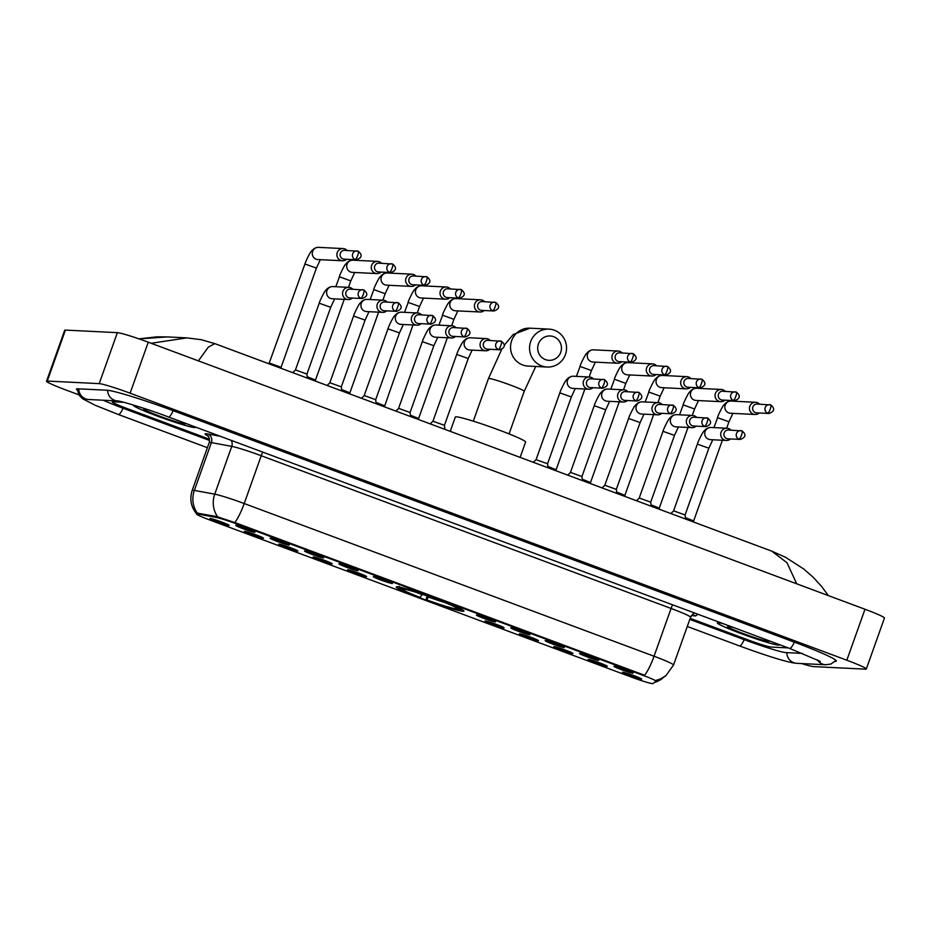 <?xml version="1.0" encoding="UTF-8"?>
<svg xmlns="http://www.w3.org/2000/svg" width="931" height="931" viewBox="0 0 931 931"><rect width="100%" height="100%" fill="white"/><g stroke="black" fill="none" stroke-linecap="round" stroke-linejoin="round"><path stroke-width="1.4" d="M462.986 611.295A35.937 2.386 -160.4 0 0 463.952 611.097A35.937 2.386 -160.4 0 0 434.556 598.121A35.937 2.386 -160.4 0 0 397.211 586.786A35.937 2.386 -160.4 0 0 396.257 586.995A35.937 2.386 -160.4 0 0 425.653 599.971A35.937 2.386 -160.4 0 0 462.986 611.295M579.815 653.434A10.171 0.675 19.6 0 1 590.196 656.564A10.171 0.675 19.6 0 1 598.714 660.277A10.171 0.675 19.6 0 1 598.435 660.37A10.171 0.675 19.6 0 1 587.682 657.088A10.171 0.675 19.6 0 1 579.559 653.469A10.171 0.675 19.6 0 1 579.815 653.434M545.438 640.621A10.171 0.675 19.6 0 1 555.819 643.752A10.171 0.675 19.6 0 1 564.326 647.476A10.171 0.675 19.6 0 1 564.058 647.557A10.171 0.675 19.6 0 1 553.305 644.287A10.171 0.675 19.6 0 1 545.182 640.656A10.171 0.675 19.6 0 1 545.438 640.621M511.061 627.808A10.171 0.675 19.6 0 1 521.441 630.95A10.171 0.675 19.6 0 1 529.948 634.663A10.171 0.675 19.6 0 1 529.681 634.744A10.171 0.675 19.6 0 1 518.928 631.474A10.171 0.675 19.6 0 1 510.805 627.843A10.171 0.675 19.6 0 1 511.061 627.808M476.684 615.007A10.171 0.675 19.6 0 1 487.064 618.137A10.171 0.675 19.6 0 1 495.571 621.85A10.171 0.675 19.6 0 1 495.304 621.943A10.171 0.675 19.6 0 1 484.551 618.661A10.171 0.675 19.6 0 1 476.428 615.042A10.171 0.675 19.6 0 1 476.684 615.007M373.552 576.58A10.171 0.675 19.6 0 1 383.933 579.71A10.171 0.675 19.6 0 1 392.44 583.434A10.171 0.675 19.6 0 1 392.172 583.516A10.171 0.675 19.6 0 1 381.419 580.234A10.171 0.675 19.6 0 1 373.296 576.615A10.171 0.675 19.6 0 1 373.552 576.58M339.175 563.767A10.171 0.675 19.6 0 1 349.556 566.909A10.171 0.675 19.6 0 1 358.063 570.622A10.171 0.675 19.6 0 1 357.795 570.703A10.171 0.675 19.6 0 1 347.042 567.433A10.171 0.675 19.6 0 1 338.919 563.802A10.171 0.675 19.6 0 1 339.175 563.767M304.798 550.954A10.171 0.675 19.6 0 1 315.178 554.096A10.171 0.675 19.6 0 1 323.685 557.809A10.171 0.675 19.6 0 1 323.418 557.902A10.171 0.675 19.6 0 1 312.665 554.62A10.171 0.675 19.6 0 1 304.542 550.989A10.171 0.675 19.6 0 1 304.798 550.954M270.421 538.153A10.171 0.675 19.6 0 1 280.801 541.283A10.171 0.675 19.6 0 1 289.308 545.007A10.171 0.675 19.6 0 1 289.041 545.089A10.171 0.675 19.6 0 1 278.276 541.819A10.171 0.675 19.6 0 1 270.165 538.188A10.171 0.675 19.6 0 1 270.421 538.153M236.043 525.34A10.171 0.675 19.6 0 1 246.424 528.482A10.171 0.675 19.6 0 1 254.931 532.195A10.171 0.675 19.6 0 1 254.663 532.276A10.171 0.675 19.6 0 1 243.899 529.006A10.171 0.675 19.6 0 1 235.787 525.375A10.171 0.675 19.6 0 1 236.043 525.34M614.192 666.235A10.171 0.675 19.6 0 1 624.573 669.377A10.171 0.675 19.6 0 1 633.092 673.09A10.171 0.675 19.6 0 1 632.812 673.171A10.171 0.675 19.6 0 1 622.059 669.901A10.171 0.675 19.6 0 1 613.936 666.27A10.171 0.675 19.6 0 1 614.192 666.235M588.38 659.404A10.171 0.675 19.6 0 1 598.761 662.546A10.171 0.675 19.6 0 1 607.268 666.259A10.171 0.675 19.6 0 1 607 666.34A10.171 0.675 19.6 0 1 596.247 663.07A10.171 0.675 19.6 0 1 588.124 659.439A10.171 0.675 19.6 0 1 588.38 659.404M554.003 646.603A10.171 0.675 19.6 0 1 564.384 649.733A10.171 0.675 19.6 0 1 572.891 653.446A10.171 0.675 19.6 0 1 572.623 653.539A10.171 0.675 19.6 0 1 561.87 650.257A10.171 0.675 19.6 0 1 553.747 646.638A10.171 0.675 19.6 0 1 554.003 646.603M519.626 633.79A10.171 0.675 19.6 0 1 530.007 636.932A10.171 0.675 19.6 0 1 538.514 640.644A10.171 0.675 19.6 0 1 538.246 640.726A10.171 0.675 19.6 0 1 527.481 637.456A10.171 0.675 19.6 0 1 519.37 633.825A10.171 0.675 19.6 0 1 519.626 633.79M485.249 620.977A10.171 0.675 19.6 0 1 495.629 624.119A10.171 0.675 19.6 0 1 504.137 627.831A10.171 0.675 19.6 0 1 503.869 627.913A10.171 0.675 19.6 0 1 493.104 624.643A10.171 0.675 19.6 0 1 484.993 621.012A10.171 0.675 19.6 0 1 485.249 620.977M347.74 569.749A10.171 0.675 19.6 0 1 358.121 572.879A10.171 0.675 19.6 0 1 366.628 576.603A10.171 0.675 19.6 0 1 366.36 576.685A10.171 0.675 19.6 0 1 355.595 573.415A10.171 0.675 19.6 0 1 347.484 569.784A10.171 0.675 19.6 0 1 347.74 569.749M313.363 556.936A10.171 0.675 19.6 0 1 323.744 560.078A10.171 0.675 19.6 0 1 332.251 563.79A10.171 0.675 19.6 0 1 331.983 563.872A10.171 0.675 19.6 0 1 321.218 560.602A10.171 0.675 19.6 0 1 313.107 556.971A10.171 0.675 19.6 0 1 313.363 556.936M278.986 544.135A10.171 0.675 19.6 0 1 289.366 547.265A10.171 0.675 19.6 0 1 297.873 550.977A10.171 0.675 19.6 0 1 297.606 551.071A10.171 0.675 19.6 0 1 286.841 547.789A10.171 0.675 19.6 0 1 278.73 544.17A10.171 0.675 19.6 0 1 278.986 544.135M244.609 531.322A10.171 0.675 19.6 0 1 254.989 534.452A10.171 0.675 19.6 0 1 263.496 538.176A10.171 0.675 19.6 0 1 263.229 538.258A10.171 0.675 19.6 0 1 252.464 534.988A10.171 0.675 19.6 0 1 244.353 531.357A10.171 0.675 19.6 0 1 244.609 531.322M210.231 518.509A10.171 0.675 19.6 0 1 220.612 521.651A10.171 0.675 19.6 0 1 229.119 525.363A10.171 0.675 19.6 0 1 228.851 525.445A10.171 0.675 19.6 0 1 218.087 522.175A10.171 0.675 19.6 0 1 209.975 518.544A10.171 0.675 19.6 0 1 210.231 518.509M622.758 672.217A10.171 0.675 19.6 0 1 633.138 675.347A10.171 0.675 19.6 0 1 641.645 679.071A10.171 0.675 19.6 0 1 641.378 679.153A10.171 0.675 19.6 0 1 630.624 675.883A10.171 0.675 19.6 0 1 622.502 672.252A10.171 0.675 19.6 0 1 622.758 672.217M652.98 683.575A18.306 1.21 19.6 0 1 652.526 683.633A18.306 1.21 19.6 0 1 631.672 677.186L209.708 519.975A18.306 1.21 19.6 0 1 196.557 514.028A18.306 1.21 19.6 0 1 198.012 514.063L216.306 517.438A18.306 1.21 19.6 0 1 236.195 523.757L642.844 675.266A18.306 1.21 19.6 0 1 655.983 681.201A18.306 1.21 19.6 0 1 655.948 681.248L652.98 683.575M722.933 623.572A32.876 2.176 -160.4 0 0 718.29 622.688A32.876 2.176 -160.4 0 0 717.405 622.874A32.876 2.176 -160.4 0 0 744.311 634.756A32.876 2.176 -160.4 0 0 778.479 645.113A32.876 2.176 -160.4 0 0 779.363 644.939A32.876 2.176 -160.4 0 0 779.119 644.496M133.796 405.148A32.876 2.176 -160.4 0 0 133.482 405.311A32.876 2.176 -160.4 0 0 160.388 417.193A32.876 2.176 -160.4 0 0 194.556 427.55A32.876 2.176 -160.4 0 0 195.44 427.376A32.876 2.176 -160.4 0 0 195.196 426.933M196.93 514.226C190.995 507.162 189.412 499.202 192.205 490.369A27.115 1.792 19.6 0 1 192.926 490.218A27.115 1.792 19.6 0 1 194.358 490.404A23.729 21.89 -79.5 0 0 197.325 513.167L216.632 516.519L236.416 523.129L644.636 675.278A23.729 5.086 110.4 0 0 654.062 656.239A27.115 1.792 19.6 0 1 673.532 665.037L690.558 617.241A27.115 1.792 -160.4 0 0 671.076 608.443L261.227 455.736A27.115 1.792 -160.4 0 0 231.761 446.38L211.384 442.609A27.115 1.792 -160.4 0 0 209.952 442.423A27.115 1.792 -160.4 0 0 209.219 442.574C210.441 436.662 206.461 434.835 207.427 435.557M654.342 682.504L665.816 675.755A23.729 23.659 -128.1 0 1 656.25 680.247L656.274 680.317M112.802 401.761A20.342 1.35 -160.4 0 0 112.255 401.866A20.342 1.35 -160.4 0 0 126.86 408.465L209.51 439.257L126.86 408.465A20.342 1.35 -160.4 0 1 112.255 401.866A20.342 1.35 -160.4 0 1 112.802 401.761L123.87 402.308L112.802 401.761M690.162 618.347L748.012 639.9A20.342 1.35 -160.4 0 0 771.194 647.068L788.254 647.906L771.194 647.068A20.342 1.35 -160.4 0 1 748.012 639.9L690.162 618.347M723.271 623.689A32.538 2.153 -160.4 0 0 718.604 622.804A32.538 2.153 -160.4 0 0 717.731 622.99A32.538 2.153 -160.4 0 0 744.358 634.744A32.538 2.153 -160.4 0 0 778.165 644.997A32.538 2.153 -160.4 0 0 779.038 644.822A32.538 2.153 -160.4 0 0 778.782 644.38M733.931 627.657A22.1 1.466 -160.4 0 0 728.158 626.365A22.1 1.466 -160.4 0 0 727.646 626.412A22.1 1.466 -160.4 0 0 744.963 634.22A22.1 1.466 -160.4 0 0 768.61 641.436A22.1 1.466 -160.4 0 0 769.192 641.215A22.1 1.466 -160.4 0 0 768.133 640.412M134.157 405.253A32.538 2.153 -160.4 0 0 133.808 405.427A32.538 2.153 -160.4 0 0 160.435 417.181A32.538 2.153 -160.4 0 0 194.253 427.434A32.538 2.153 -160.4 0 0 195.114 427.259A32.538 2.153 -160.4 0 0 194.858 426.817M146.272 409.14A22.1 1.466 -160.4 0 0 144.235 408.802A22.1 1.466 -160.4 0 0 143.723 408.849A22.1 1.466 -160.4 0 0 161.04 416.657A22.1 1.466 -160.4 0 0 184.687 423.873A22.1 1.466 -160.4 0 0 185.269 423.652A22.1 1.466 -160.4 0 0 184.21 422.849M553.654 336.685A12.208 11.894 92.8 0 0 538.409 343.993A12.208 11.894 92.8 0 0 545.485 359.622A12.208 11.894 92.8 0 0 560.741 352.314A12.208 11.894 92.8 0 0 553.654 336.685M541.702 365.918A18.981 18.504 -87.2 0 1 548.987 329.12A18.981 18.504 -87.2 0 1 566.188 351.813A18.981 18.504 -87.2 0 1 541.702 365.918M520.126 457.389L525.584 442.039A37.287 2.467 -160.4 0 0 495.083 428.574A37.287 2.467 -160.4 0 0 456.33 416.82A37.287 2.467 -160.4 0 0 455.329 417.03L450.232 431.344M399.178 586.321L399.969 588.066A32.271 2.141 -160.4 0 0 399.725 588.38A32.271 2.141 -160.4 0 0 419.811 597.539L422.441 594.362M401.191 587.484L401.482 588.136A32.271 2.141 -160.4 0 1 434.183 598.249L434.312 598.028M440.526 600.332L440.386 600.553A32.271 2.141 -160.4 0 1 460.391 609.98L461.729 609.351M456.993 608.152L460.228 610.026A32.271 2.141 -160.4 0 0 460.391 609.98M399.969 588.066L402.844 589.137A29.152 1.932 -160.4 0 0 402.739 589.172A29.152 1.932 -160.4 0 0 420.509 597.574M434.183 598.249L433.485 598.214A29.152 1.932 -160.4 0 0 404.357 589.207L401.482 588.136M457.365 608.955A29.152 1.932 -160.4 0 0 457.54 608.676A29.152 1.932 -160.4 0 0 439.688 600.518L440.386 600.553M459.297 609.677L458.715 609.956A32.271 2.141 -160.4 0 1 426.014 599.843L427.096 595.945M426.014 599.843L426.712 599.878A29.152 1.932 -160.4 0 0 455.841 608.886L458.715 609.956M428.726 596.515L426.712 599.878M455.841 608.886L454.98 606.989M759.684 404.182A6.098 5.947 92.8 0 0 749.781 406.3A6.098 5.947 92.8 0 0 759.254 412.98M767.772 413.201A4.411 0.943 110.4 0 0 770.228 409.116A4.411 0.943 -69.6 0 0 770.775 404.938L757.101 404.054A4.411 4.294 92.8 0 0 755.402 412.596A4.411 4.294 92.8 0 0 756.659 412.852L769.029 413.469C774.557 411.432 775.139 408.593 770.775 404.938A4.411 0.943 -69.6 0 0 770.717 404.915A4.411 4.294 92.8 0 0 765.038 408.197A4.411 4.294 92.8 0 0 769.029 413.469M685.402 517.648L693.642 520.953L693.781 522.082M725.307 391.369A6.098 5.947 92.8 0 0 715.404 393.487A6.098 5.947 92.8 0 0 724.877 400.179M733.384 400.4A4.411 0.943 110.4 0 0 735.851 396.303A4.411 0.943 -69.6 0 0 736.398 392.126L722.724 391.241A4.411 4.294 92.8 0 0 721.025 399.783A4.411 4.294 92.8 0 0 722.281 400.051L734.652 400.656C740.18 398.619 740.762 395.78 736.398 392.126A4.411 0.943 -69.6 0 0 736.34 392.114A4.411 4.294 92.8 0 0 730.66 395.384A4.411 4.294 92.8 0 0 734.652 400.656M651.025 504.846L659.264 508.14L659.404 509.28M690.93 378.556A6.098 5.947 92.8 0 0 681.027 380.674A6.098 5.947 92.8 0 0 690.499 387.366M699.006 387.587A4.411 0.943 110.4 0 0 701.474 383.491A4.411 0.943 -69.6 0 0 702.021 379.313L688.346 378.428A4.411 4.294 92.8 0 0 686.647 386.982A4.411 4.294 92.8 0 0 687.904 387.238L700.275 387.843C705.803 385.818 706.385 382.967 702.021 379.313A4.411 0.943 -69.6 0 0 701.962 379.301A4.411 4.294 92.8 0 0 696.283 382.583A4.411 4.294 92.8 0 0 700.275 387.843M616.648 492.034L624.887 495.339L625.027 496.467M656.553 365.755A6.098 5.947 92.8 0 0 646.649 367.873A6.098 5.947 92.8 0 0 656.122 374.553M664.629 374.774A4.411 0.943 110.4 0 0 667.096 370.689A4.411 0.943 -69.6 0 0 667.643 366.511L653.969 365.627A4.411 4.294 92.8 0 0 652.27 374.169A4.411 4.294 92.8 0 0 653.527 374.425L665.898 375.042C671.426 373.005 672.007 370.166 667.643 366.511A4.411 0.943 -69.6 0 0 667.585 366.5A4.411 4.294 92.8 0 0 661.906 369.77A4.411 4.294 92.8 0 0 665.898 375.042M582.271 479.221L590.51 482.526L590.65 483.655M622.176 352.942A6.098 5.947 92.8 0 0 612.272 355.06A6.098 5.947 92.8 0 0 621.745 361.752M630.252 361.973A4.411 0.943 110.4 0 0 632.719 357.876A4.411 0.943 -69.6 0 0 633.266 353.699L619.592 352.814A4.411 4.294 92.8 0 0 617.893 361.356A4.411 4.294 92.8 0 0 619.15 361.624L631.509 362.229C637.048 360.192 637.63 357.353 633.266 353.699A4.411 0.943 -69.6 0 0 633.208 353.687A4.411 4.294 92.8 0 0 627.529 356.957A4.411 4.294 92.8 0 0 631.509 362.229M547.894 466.419L556.133 469.724L584.866 389.007M484.667 301.714A6.098 5.947 92.8 0 0 474.752 303.832A6.098 5.947 92.8 0 0 484.236 310.512M492.743 310.733A4.411 0.943 110.4 0 0 495.211 306.636A4.411 0.943 -69.6 0 0 495.758 302.459L482.072 301.586A4.411 4.294 92.8 0 0 480.384 310.128A4.411 4.294 92.8 0 0 481.641 310.384L494 310.989C499.54 308.964 500.122 306.113 495.758 302.459A4.411 0.943 -69.6 0 0 495.699 302.447A4.411 4.294 92.8 0 0 490.009 305.729A4.411 4.294 92.8 0 0 494 310.989M410.385 415.179L418.624 418.485L418.764 419.613M450.29 288.901A6.098 5.947 92.8 0 0 440.375 291.019A6.098 5.947 92.8 0 0 449.859 297.699M458.366 297.932A4.411 0.943 110.4 0 0 460.833 293.835A4.411 0.943 -69.6 0 0 461.38 289.657L447.695 288.773A4.411 4.294 92.8 0 0 446.007 297.315A4.411 4.294 92.8 0 0 447.264 297.571L459.623 298.188C465.163 296.151 465.744 293.312 461.38 289.657A4.411 0.943 -69.6 0 0 461.322 289.646A4.411 4.294 92.8 0 0 455.631 292.916A4.411 4.294 92.8 0 0 459.623 298.188M376.008 402.378L384.235 405.683M415.913 276.088A6.098 5.947 92.8 0 0 405.997 278.206A6.098 5.947 92.8 0 0 415.482 284.898M423.989 285.119A4.411 0.943 110.4 0 0 426.456 281.022A4.411 0.943 -69.6 0 0 427.003 276.844L413.317 275.96A4.411 4.294 92.8 0 0 411.63 284.514A4.411 4.294 92.8 0 0 412.887 284.77L425.246 285.375C430.785 283.35 431.367 280.499 427.003 276.844A4.411 0.943 -69.6 0 0 426.945 276.833A4.411 4.294 92.8 0 0 421.254 280.115A4.411 4.294 92.8 0 0 425.246 285.375M341.63 389.565L349.87 392.859L350.009 393.999M381.535 263.287A6.098 5.947 92.8 0 0 371.62 265.405A6.098 5.947 92.8 0 0 381.105 272.085M389.612 272.306A4.411 0.943 110.4 0 0 392.079 268.221A4.411 0.943 -69.6 0 0 392.626 264.043L378.94 263.159A4.411 4.294 92.8 0 0 377.253 271.701A4.411 4.294 92.8 0 0 378.51 271.957L390.869 272.574C396.408 270.537 396.99 267.697 392.626 264.043A4.411 0.943 -69.6 0 0 392.568 264.02A4.411 4.294 92.8 0 0 386.877 267.302A4.411 4.294 92.8 0 0 390.869 272.574M307.253 376.752L315.481 380.057L315.632 381.186M269.618 363.171L281.104 367.256L316.412 268.105L304.926 264.008L268.943 363.8M347.158 250.474A6.098 5.947 92.8 0 0 337.243 252.592A6.098 5.947 92.8 0 0 346.716 259.284M355.235 259.505A4.411 0.943 110.4 0 0 357.702 255.408A4.411 0.943 -69.6 0 0 358.249 251.23L344.563 250.346A4.411 4.294 92.8 0 0 342.876 258.888A4.411 4.294 92.8 0 0 344.133 259.155L356.492 259.761C362.031 257.724 362.613 254.885 358.249 251.23A4.411 0.943 -69.6 0 0 358.191 251.219A4.411 4.294 92.8 0 0 352.5 254.489A4.411 4.294 92.8 0 0 356.492 259.761M670.82 513.528L673.741 510.863L685.076 514.971L685.577 519.033M730.975 430.145A6.098 5.947 92.8 0 0 721.06 432.263A6.098 5.947 92.8 0 0 730.532 438.955M739.051 439.176A4.411 0.943 110.4 0 0 741.518 435.08A4.411 0.943 -69.6 0 0 742.065 430.902L728.379 430.017A4.411 4.294 92.8 0 0 726.692 438.559A4.411 4.294 92.8 0 0 727.949 438.827L740.308 439.432C745.836 437.395 746.429 434.556 742.065 430.902A4.411 0.943 -69.6 0 0 741.995 430.89A4.411 4.294 92.8 0 0 736.316 434.16A4.411 4.294 92.8 0 0 740.308 439.432M636.443 500.727L639.364 498.05L650.699 502.158L651.2 506.22M696.597 417.344A6.098 5.947 92.8 0 0 686.682 419.462A6.098 5.947 92.8 0 0 696.155 426.142M704.674 426.363A4.411 0.943 110.4 0 0 707.129 422.267A4.411 0.943 -69.6 0 0 707.688 418.089L694.002 417.216A4.411 4.294 92.8 0 0 692.315 425.758A4.411 4.294 92.8 0 0 693.572 426.014L705.931 426.619C711.459 424.594 712.052 421.743 707.688 418.089A4.411 0.943 -69.6 0 0 707.618 418.077A4.411 4.294 92.8 0 0 701.939 421.359A4.411 4.294 92.8 0 0 705.931 426.619M662.22 404.531A6.098 5.947 92.8 0 0 652.305 406.649A6.098 5.947 92.8 0 0 657.589 414.819L641.634 414.039A6.098 5.947 92.8 0 1 636.106 406.742A6.098 5.947 92.8 0 1 642.227 401.843C639.562 401.773 637.141 403.111 634.989 405.835C634.244 405.904 629.03 416.308 628.6 418.485L604.824 485.272L616.322 489.357L616.822 493.418M670.297 413.562A4.411 0.943 110.4 0 0 672.752 409.465A4.411 0.943 -69.6 0 0 673.311 405.288L659.625 404.403A4.411 4.294 92.8 0 0 657.938 412.945A4.411 4.294 92.8 0 0 659.195 413.201L671.554 413.818C677.081 411.781 677.675 408.942 673.311 405.288A4.411 0.943 -69.6 0 0 673.241 405.276A4.411 4.294 92.8 0 0 667.562 408.546A4.411 4.294 92.8 0 0 671.554 413.818M657.589 414.819A6.098 5.947 92.8 0 0 661.778 413.329M567.689 475.101L570.61 472.436L581.945 476.544L582.445 480.605M627.843 391.718A6.098 5.947 92.8 0 0 617.928 393.836A6.098 5.947 92.8 0 0 627.401 400.528M635.92 400.749A4.411 0.943 110.4 0 0 638.375 396.653A4.411 0.943 -69.6 0 0 638.934 392.475L625.248 391.59A4.411 4.294 92.8 0 0 623.561 400.132A4.411 4.294 92.8 0 0 624.817 400.4L637.176 401.005C642.704 398.968 643.298 396.129 638.934 392.475A4.411 0.943 -69.6 0 0 638.864 392.463A4.411 4.294 92.8 0 0 633.185 395.733A4.411 4.294 92.8 0 0 637.176 401.005M536.07 459.658L547.568 463.743L548.068 467.793M593.454 378.917A6.098 5.947 92.8 0 0 583.551 381.035A6.098 5.947 92.8 0 0 593.024 387.715M601.542 387.936A4.411 0.943 110.4 0 0 603.998 383.84A4.411 0.943 -69.6 0 0 604.556 379.662L590.871 378.789A4.411 4.294 92.8 0 0 589.183 387.331A4.411 4.294 92.8 0 0 590.44 387.587L602.799 388.204C608.327 386.167 608.921 383.316 604.556 379.662A4.411 0.943 -69.6 0 0 604.487 379.65A4.411 4.294 92.8 0 0 598.808 382.932A4.411 4.294 92.8 0 0 602.799 388.204M490.323 340.49A6.098 5.947 92.8 0 0 480.419 342.608A6.098 5.947 92.8 0 0 485.703 350.778L469.736 349.998A6.098 5.947 92.8 0 1 464.22 342.701A6.098 5.947 92.8 0 1 470.341 337.802C467.665 337.732 465.256 339.059 463.103 341.782C462.358 341.863 457.144 352.267 456.714 354.443L432.938 421.231L444.436 425.327M498.411 349.509A4.411 0.943 110.4 0 0 500.866 345.424A4.411 0.943 -69.6 0 0 501.425 341.246L487.739 340.362A4.411 4.294 92.8 0 0 486.052 348.904A4.411 4.294 92.8 0 0 487.309 349.16L499.668 349.777C505.196 347.74 505.789 344.901 501.425 341.246A4.411 0.943 -69.6 0 0 501.355 341.223A4.411 4.294 92.8 0 0 495.676 344.505A4.411 4.294 92.8 0 0 499.668 349.777M485.703 350.778A6.098 5.947 92.8 0 0 489.892 349.288M395.803 411.06L398.724 408.395L410.059 412.503L410.559 416.564M455.946 327.677A6.098 5.947 92.8 0 0 446.042 329.795A6.098 5.947 92.8 0 0 455.515 336.487M464.034 336.708A4.411 0.943 110.4 0 0 466.489 332.611A4.411 0.943 -69.6 0 0 467.048 328.434L453.362 327.549A4.411 4.294 92.8 0 0 451.663 336.091A4.411 4.294 92.8 0 0 452.932 336.359L465.291 336.964C470.818 334.927 471.412 332.088 467.048 328.434A4.411 0.943 -69.6 0 0 466.978 328.422A4.411 4.294 92.8 0 0 461.299 331.692A4.411 4.294 92.8 0 0 465.291 336.964M361.426 398.259L364.347 395.582L375.682 399.69L376.182 403.751M421.568 314.864A6.098 5.947 92.8 0 0 411.665 316.982A6.098 5.947 92.8 0 0 421.138 323.674M429.656 323.895A4.411 0.943 110.4 0 0 432.112 319.799A4.411 0.943 -69.6 0 0 432.671 315.621L418.985 314.736A4.411 4.294 92.8 0 0 417.286 323.29A4.411 4.294 92.8 0 0 418.554 323.546L430.913 324.151C436.441 322.126 437.035 319.275 432.671 315.621A4.411 0.943 -69.6 0 0 432.601 315.609A4.411 4.294 92.8 0 0 426.922 318.891A4.411 4.294 92.8 0 0 430.913 324.151M327.049 385.446L329.97 382.769L341.305 386.889L341.805 390.939M387.191 302.063A6.098 5.947 92.8 0 0 377.288 304.181A6.098 5.947 92.8 0 0 386.761 310.861M395.279 311.082A4.411 0.943 110.4 0 0 397.735 306.997A4.411 0.943 -69.6 0 0 398.293 302.819L384.608 301.935A4.411 4.294 92.8 0 0 382.909 310.477A4.411 4.294 92.8 0 0 384.177 310.733L396.536 311.35C402.064 309.313 402.646 306.474 398.293 302.819A4.411 0.943 -69.6 0 0 398.224 302.808A4.411 4.294 92.8 0 0 392.545 306.078A4.411 4.294 92.8 0 0 396.536 311.35M292.671 372.633L295.593 369.968L306.927 374.076L307.428 378.137M352.814 289.25A6.098 5.947 92.8 0 0 342.911 291.368A6.098 5.947 92.8 0 0 352.384 298.06M360.902 298.281A4.411 0.943 110.4 0 0 363.358 294.184A4.411 0.943 -69.6 0 0 363.916 290.007L350.231 289.122A4.411 4.294 92.8 0 0 348.531 297.664A4.411 4.294 92.8 0 0 349.788 297.932L362.159 298.537C367.687 296.5 368.269 293.661 363.916 290.007A4.411 0.943 -69.6 0 0 363.846 289.995A4.411 4.294 92.8 0 0 358.167 293.265A4.411 4.294 92.8 0 0 362.159 298.537M103.329 400.237A36.612 2.421 -160.4 0 0 123.218 408.29L209.603 440.479M689.79 619.383L744.369 639.725A36.612 2.421 -160.4 0 0 786.078 652.608L802.615 653.434M801.661 663.559A27.115 1.792 -160.4 0 0 813.636 666.608L865.574 669.168A27.115 1.792 -160.4 0 0 866.296 669.017A27.115 1.792 -160.4 0 0 846.826 660.219L130.107 393.185A27.115 1.792 -160.4 0 0 99.21 383.63L47.272 381.07A27.115 1.792 -160.4 0 0 46.55 381.221A27.115 1.792 -160.4 0 0 66.02 390.019L78.809 394.791M866.296 669.017L884.45 618.044A27.115 1.792 -160.4 0 0 864.98 609.246L148.262 342.201A27.115 1.792 -160.4 0 0 117.364 332.658L65.426 330.086A27.115 1.792 -160.4 0 0 64.705 330.237L46.55 381.221M835.072 661.441A58.304 3.864 -160.4 0 0 836.352 661.115A58.304 3.864 -160.4 0 0 794.492 642.192L173.329 410.757A58.304 3.864 -160.4 0 0 106.914 390.229L78.053 388.809A58.304 3.864 -160.4 0 0 76.493 389.135A58.304 3.864 -160.4 0 0 77.273 390.205M796.738 583.818L786.986 562.755L771.811 551.164L214.77 343.609L208.311 347.147L198.384 360.879M771.811 551.164L785.38 557.192L803.802 569.039L813.194 577.267L821.642 586.483L828.334 595.584M151.159 343.283L186.91 337.883L167.114 336.906L139.091 338.907M642.844 675.266L643.065 674.638M236.195 523.757L236.416 523.129M216.306 517.438L216.632 516.519M198.012 514.063L198.35 513.132M207.846 435.917A33.9 2.246 19.6 0 1 206.007 433.741A33.9 2.246 19.6 0 1 207.799 433.974L220.275 436.278M662.5 678.35A23.729 23.659 -128.1 0 1 654.365 682.481M234.775 522.57A23.729 5.086 -69.6 0 0 244.201 503.531L654.062 656.239L671.076 608.443A6.785 1.455 110.4 0 1 672.636 604.824M217.633 516.821A23.729 21.89 -79.5 0 1 214.735 494.175A27.115 1.792 19.6 0 1 244.201 503.531L261.227 455.736A6.785 1.455 110.4 0 1 262.786 452.117M207.799 433.974A6.785 6.249 100.5 0 1 211.384 442.609L194.358 490.404L214.735 494.175L231.761 446.38A6.785 6.249 100.5 0 0 231.225 440.363M697.866 614.227L695.841 615.81A33.9 2.246 19.6 0 1 692.513 615.554M694.887 613.11A6.785 6.761 51.9 0 0 692.699 614.251L690.558 617.241M695.841 615.81A6.785 6.761 51.9 0 0 691.268 615.81M504.288 345.192L513.19 334.497L530.007 328.178A18.981 18.504 92.8 0 0 522.722 364.987A18.981 18.504 92.8 0 0 528.133 366.092L547.125 367.035M473.297 421.161L488.461 378.556A18.981 1.257 19.6 0 1 488.973 378.452A18.981 1.257 19.6 0 1 510.595 385.131A18.981 1.257 19.6 0 1 524.223 391.288L535.732 366.477M416.506 592.442A26.08 1.734 -160.4 0 0 422.232 594.711M428.446 597.027A26.08 1.734 -160.4 0 0 444.809 602.52M713.926 427.608L717.615 417.682L728.95 421.801L726.657 428.237M717.452 417.716C717.882 415.529 723.096 405.125 723.829 405.055C725.982 402.332 728.403 401.005 731.079 401.075A6.098 5.947 92.8 0 0 729.089 413.015A6.098 5.947 92.8 0 0 730.474 413.259L755.064 414.47M679.549 414.795L683.238 404.869L694.573 409L692.28 415.424M683.075 404.904C683.505 402.727 688.719 392.323 689.452 392.242C691.605 389.519 694.026 388.192 696.702 388.262A6.098 5.947 92.8 0 0 694.712 400.214A6.098 5.947 92.8 0 0 696.097 400.446L720.687 401.668M645.171 401.994L648.86 392.056L660.195 396.187L657.903 402.623M648.698 392.091C649.128 389.914 654.342 379.511 655.075 379.429C657.228 376.718 659.648 375.379 662.325 375.449A6.098 5.947 92.8 0 0 660.335 387.401A6.098 5.947 92.8 0 0 661.72 387.645L686.31 388.855M610.794 389.181L614.483 379.254L625.818 383.386L623.526 389.81M614.32 379.289C614.751 377.102 619.953 366.698 620.698 366.628C622.851 363.905 625.271 362.578 627.948 362.648A6.098 5.947 92.8 0 0 625.958 374.588A6.098 5.947 92.8 0 0 627.343 374.832L651.933 376.043M576.417 376.38L580.106 366.442L591.441 370.573L589.148 377.008M579.943 366.477C580.362 364.3 585.576 353.896 586.321 353.815C588.473 351.092 590.894 349.765 593.571 349.835A6.098 5.947 92.8 0 0 591.581 361.787A6.098 5.947 92.8 0 0 592.966 362.019L617.556 363.241M438.908 325.14L442.597 315.213L453.932 319.333L451.64 325.769M442.434 315.248C442.853 313.06 448.067 302.656 448.812 302.587C450.965 299.863 453.385 298.537 456.05 298.595A6.098 5.947 92.8 0 0 454.072 310.547A6.098 5.947 92.8 0 0 455.457 310.791L480.035 312.001M404.531 312.327L408.22 302.4L419.544 306.532L417.263 312.956M408.057 302.435C408.476 300.259 413.69 289.855 414.435 289.774C416.588 287.051 419.008 285.724 421.673 285.794A6.098 5.947 92.8 0 0 419.695 297.745A6.098 5.947 92.8 0 0 421.08 297.978L445.658 299.188M370.154 299.526L373.843 289.588L385.166 293.719L382.885 300.154M373.68 289.622C374.099 287.446 379.313 277.042 380.057 276.961C382.21 274.238 384.631 272.911 387.296 272.981A6.098 5.947 92.8 0 0 385.306 284.933A6.098 5.947 92.8 0 0 386.702 285.177L411.281 286.387M335.777 286.713L339.466 276.786L350.789 280.906L348.508 287.342M339.303 276.821C339.722 274.633 344.935 264.229 345.68 264.16C347.833 261.436 350.254 260.11 352.919 260.18A6.098 5.947 92.8 0 0 350.929 272.12A6.098 5.947 92.8 0 0 352.325 272.364L376.904 273.574M304.926 264.008C305.345 261.832 310.558 251.428 311.303 251.347C313.456 248.624 315.877 247.297 318.542 247.367A6.098 5.947 92.8 0 0 316.552 259.318A6.098 5.947 92.8 0 0 317.948 259.551L342.527 260.773M673.578 510.886L697.366 444.11L708.852 448.195L712.785 439.769M726.948 428.248L710.981 427.469A6.098 5.947 92.8 0 0 708.991 439.409A6.098 5.947 92.8 0 0 710.388 439.653L726.343 440.444M639.201 498.073L662.988 431.297L674.475 435.394L678.408 426.968M692.571 415.447L676.604 414.656A6.098 5.947 92.8 0 0 674.614 426.607A6.098 5.947 92.8 0 0 676.011 426.84L691.966 427.632M628.6 418.485L640.097 422.581L644.031 414.155M570.447 472.459L594.222 405.683L605.72 409.78L609.654 401.342M623.817 389.821L607.85 389.042A6.098 5.947 92.8 0 0 605.86 400.982A6.098 5.947 92.8 0 0 607.256 401.226L623.211 402.017M533.312 462.3L536.081 459.646L559.845 392.87L571.343 396.967L575.277 388.541M589.439 377.02L573.473 376.229A6.098 5.947 92.8 0 0 571.483 388.18A6.098 5.947 92.8 0 0 572.868 388.413L588.834 389.205M456.714 354.443L468.212 358.54L472.145 350.114M398.561 408.418L422.337 341.642L433.834 345.727L437.768 337.301M451.931 325.78L435.964 325A6.098 5.947 92.8 0 0 433.974 336.941A6.098 5.947 92.8 0 0 435.359 337.185L451.326 337.976M364.184 395.605L387.959 328.829L399.457 332.926L403.391 324.488M417.554 312.979L401.587 312.188A6.098 5.947 92.8 0 0 399.597 324.139A6.098 5.947 92.8 0 0 400.982 324.372L416.948 325.163M329.807 382.804L353.582 316.016L365.08 320.113L369.013 311.687M383.176 300.166L367.21 299.375A6.098 5.947 92.8 0 0 365.22 311.326A6.098 5.947 92.8 0 0 366.605 311.571L382.571 312.351M295.43 369.991L319.205 303.215L330.703 307.3L334.636 298.874M348.788 287.353L332.833 286.573A6.098 5.947 92.8 0 0 330.842 298.514A6.098 5.947 92.8 0 0 332.227 298.758L348.194 299.549M207.404 447.683L118.365 414.504A10.846 2.328 -69.6 0 0 118.516 414.539A10.846 2.328 -69.6 0 0 123.067 408.232M78.774 388.844A10.846 10.567 92.8 0 0 88.806 399.515L117.62 400.935C118.016 400.295 146.237 408.43 168.476 416.983L789.628 648.418A10.846 2.328 110.4 0 1 789.488 648.337M107.624 390.287A10.846 10.567 92.8 0 0 117.632 400.947M173.178 410.699A10.846 2.328 110.4 0 1 168.639 417.018A10.846 2.328 110.4 0 1 168.476 416.983M794.329 642.134A10.846 2.328 110.4 0 1 789.791 648.453A10.846 2.328 110.4 0 1 789.628 648.418L820.269 661.394M835.991 660.405L830.952 664.036L825.692 664.746A10.846 10.567 -87.2 0 1 817.337 659.811M825.692 664.746L796.831 663.326A10.846 10.567 -87.2 0 1 786.8 652.643M739.377 645.87A10.846 2.328 -69.6 0 0 739.517 645.939A10.846 2.328 -69.6 0 0 739.668 645.974A10.846 2.328 -69.6 0 0 744.218 639.667M65.426 330.086L47.272 381.07M117.364 332.658L99.21 383.63M148.262 342.201L130.107 393.185M864.98 609.246L846.826 660.219M655.983 681.201L656.308 680.282M196.557 514.028L196.778 513.412M665.816 675.755L673.532 665.037M192.205 490.369L209.219 442.574M692.652 615.472L691.244 615.833M530.007 328.178L548.987 329.12M399.725 588.38L399.085 587.042M488.461 378.556L501.693 349.393M509.059 433.893L524.223 391.288M731.079 401.075L755.658 402.285M693.642 520.953L722.386 440.247M732.872 413.376L728.95 421.801M696.702 388.262L721.281 389.472M659.264 508.151L688.009 427.434M698.494 400.563L694.573 409M662.325 375.449L686.903 376.671M624.887 495.339L653.62 414.632M664.117 387.762L660.195 396.187M627.948 362.648L652.526 363.858M590.51 482.537L619.243 401.82M629.74 374.949L625.818 383.386M593.571 349.835L618.149 351.045M556.133 469.713L556.273 470.853M595.363 362.147L591.441 370.573M456.05 298.595L480.64 299.817M418.624 418.485L447.357 337.778M457.854 310.907L453.932 319.333M421.673 285.794L446.263 287.004M412.98 324.966L384.387 406.812M423.477 298.095L419.544 306.532M387.296 272.981L411.886 274.191M349.87 392.87L378.603 312.153M389.1 285.293L385.166 293.719M352.919 260.18L377.509 261.39M315.493 380.057L344.226 299.351M354.723 272.48L350.789 280.906M318.542 247.367L343.132 248.577M281.104 367.245L281.243 368.385M320.345 259.668L316.412 268.105M685.076 514.983L708.852 448.195M710.981 427.469C708.316 427.399 705.896 428.726 703.743 431.449C702.998 431.519 697.785 441.922 697.366 444.11M650.699 502.17L674.475 435.394M676.604 414.656C673.939 414.586 671.519 415.913 669.366 418.636C668.621 418.717 663.407 429.121 662.988 431.297M604.836 485.26L602.066 487.914M642.227 401.843L658.194 402.634M616.322 489.357L640.097 422.581M581.945 476.556L605.72 409.78M607.85 389.042C605.173 388.972 602.764 390.298 600.611 393.022C599.867 393.103 594.653 403.495 594.222 405.683M547.568 463.743L571.343 396.967M573.473 376.229C570.796 376.159 568.387 377.486 566.234 380.209C565.489 380.29 560.276 390.694 559.845 392.87M432.95 421.219L430.18 423.873M470.341 337.802L486.308 338.593M468.212 358.54L444.436 425.316L444.937 429.366M410.059 412.514L433.834 345.727M435.964 325C433.287 324.931 430.878 326.257 428.726 328.98C427.981 329.05 422.767 339.454 422.337 341.642M375.682 399.702L399.457 332.926M401.587 312.188C398.91 312.118 396.501 313.444 394.337 316.168C393.604 316.249 388.39 326.653 387.959 328.829M341.305 386.889L365.08 320.113M367.21 299.375C364.533 299.305 362.124 300.632 359.96 303.355C359.226 303.436 354.013 313.84 353.582 316.016M306.927 374.087L330.703 307.3M332.833 286.573C330.156 286.504 327.747 287.83 325.582 290.553C324.849 290.623 319.636 301.027 319.205 303.215M796.831 663.326C788.22 662.849 763.839 654.877 739.517 645.939L687.264 626.47M77.215 388.821L78.832 394.814L82.3 398.573L95.067 405.206L118.365 414.504M214.77 343.609L201.259 339.71L186.91 337.883M138.894 338.837L157.083 336.824L167.126 336.906"/></g></svg>

